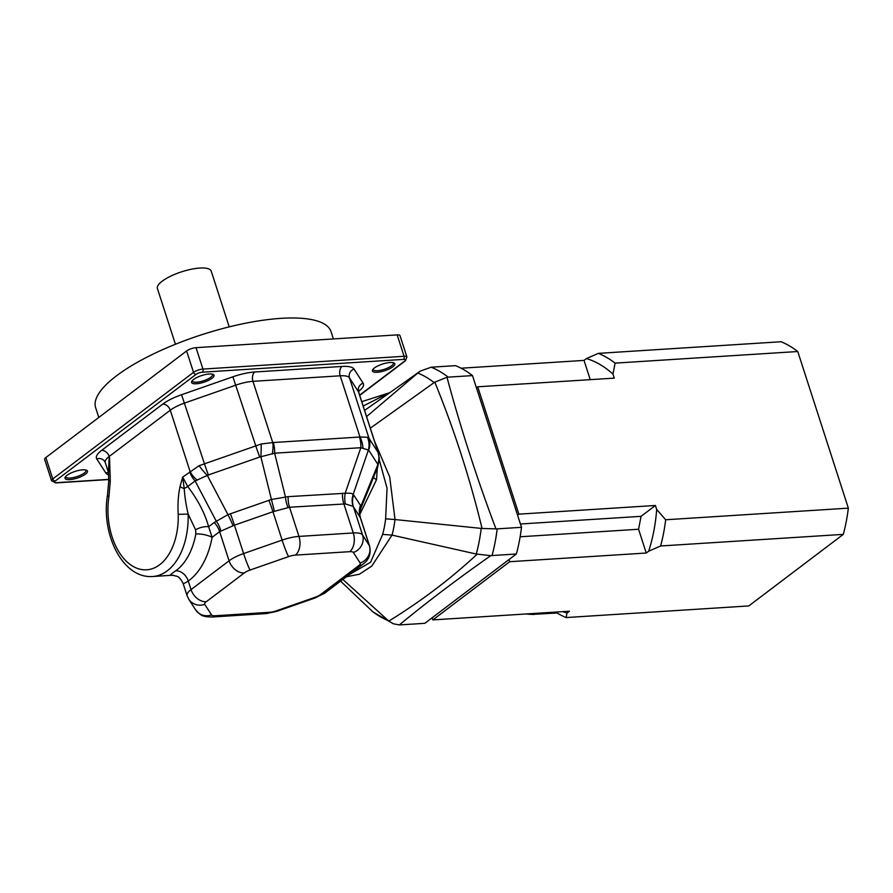 <?xml version="1.0" encoding="UTF-8"?>
<svg xmlns="http://www.w3.org/2000/svg" width="893" height="893" viewBox="0 0 893 893"><rect width="100%" height="100%" fill="white"/><g stroke="black" fill="none" stroke-linecap="round" stroke-linejoin="round"><path stroke-width="1.34" d="M539.115 613.134L555.692 612.151M539.082 613.212L536.994 613.882L556.484 612.643M536.135 613.871L556.908 612.899M534.84 614.306L533.266 614.484M557.031 612.978L531.781 614.429M525.977 613.971L530.732 614.373M495.95 528.879L482.053 528.455C469.952 478.414 454.202 429.645 434.802 382.148L434.121 382.606A127.911 79.276 -93.6 0 0 417.812 373.051L420.29 371.075L431.219 367.202A133.113 82.502 86.4 0 1 448.174 377.147L446.98 377.281C460.621 427.981 476.94 478.514 495.95 528.879L497.178 528.868A133.113 82.502 86.4 0 1 492.043 555.546L490.793 555.647C457.618 578.91 427.122 601.994 399.316 624.921L424.811 623.325L516.366 553.995L492.043 555.546M448.174 377.147L472.497 375.596A133.113 82.502 -93.6 0 0 455.542 365.65L431.219 367.202M472.497 375.596L521.501 527.316L497.178 528.868M516.366 553.995A133.113 82.502 -93.6 0 0 521.501 527.316M434.802 382.148L446.98 377.281M418.415 372.537L364.578 410.412M434.121 382.606L370.316 428.182M417.812 373.051L366.576 416.596M374.569 441.332L389.694 476.873L395.03 519.547L385.631 518.822L387.049 488.248L379.268 459.895M490.793 555.647L476.27 554.028A127.911 79.276 -93.6 0 0 481.204 528.399L395.03 519.547M481.204 528.399L482.053 528.455M363.172 406.047L387.729 393.512A11.776 7.847 -107.8 0 0 386.468 393.757L389.515 392.786M399.316 624.921L393.366 623.794L372.939 611.917L340.579 581.142M393.366 623.794L388.801 621.082C421.161 601.201 450.585 578.91 477.096 554.229M371.99 611.091A127.911 79.276 -93.6 0 0 388.299 620.646L388.801 621.082M476.27 554.028L392.027 535.119L371.801 566.062L359.41 574.221L346.361 576.766M388.299 620.646L342.823 579.445M377.315 468.032L376.545 479.653L359.823 514.435M348.962 574.791L370.606 562.233L382.639 534.382A74.298 46.045 -93.6 0 0 385.631 518.822M394.996 519.547A77.702 48.155 86.4 0 1 392.005 535.119L382.639 534.382M376.545 479.653A11.776 5.525 17.3 0 1 373.453 477.465M397.162 334.886A7.066 2.11 -17.9 0 1 400.008 335.645L406.918 357.044A7.066 2.11 -17.9 0 0 404.071 356.285L397.162 334.886L196.025 347.667L202.945 369.077L404.071 356.285A2.355 1.462 -93.6 0 1 403.469 359.399L202.343 372.191A4.711 1.406 162.1 0 0 196.069 374.379L55.288 480.981A4.711 1.406 162.1 0 0 56.393 482.7L108.734 479.374M45.844 457.551L52.754 478.949A7.066 2.11 -17.9 0 0 51.56 480.769L44.65 459.37A7.066 2.11 -17.9 0 1 45.844 457.551L186.615 350.96A7.066 2.11 -17.9 0 1 196.025 347.667M374.413 367.972A11.776 3.505 -17.9 0 1 384.749 363.406A11.776 3.505 -17.9 0 1 393.947 362.904A11.776 3.505 -17.9 0 1 384.716 370.718A11.776 3.505 -17.9 0 1 372.649 369.78A11.776 3.505 -17.9 0 1 374.413 367.972M67.008 475.299A11.776 3.505 -17.9 0 1 77.345 470.745A11.776 3.505 -17.9 0 1 86.543 470.231A11.776 3.505 -17.9 0 1 77.311 478.056A11.776 3.505 -17.9 0 1 65.245 477.119A11.776 3.505 -17.9 0 1 67.008 475.299M193.58 379.469A11.776 3.505 -17.9 0 1 203.917 374.904A11.776 3.505 -17.9 0 1 213.114 374.401A11.776 3.505 -17.9 0 1 203.883 382.215A11.776 3.505 -17.9 0 1 191.816 381.278A11.776 3.505 -17.9 0 1 193.58 379.469M108.511 472.408L109.549 457.495L110.274 481.07L108.935 496.631A56.549 35.05 -93.6 0 0 139.721 569.142A56.549 35.05 -93.6 0 0 178.22 514.335C177.595 504.467 178.209 495.168 180.051 486.451L182.674 477.096L187.731 486.529C197.911 499.868 204.877 513.263 208.627 526.714L214.242 522.472L227.961 514.647L271.427 499.466L288.182 496.653L345.178 493.271C349.386 493.003 352.065 493.327 353.215 494.264L360.504 505.393L360.805 508.418C358.796 515.451 360.113 514.714 360.459 517.828L353.115 506.342L345.357 503.92L289.533 507.246L272.957 511.722L234.435 525.173L219.645 531.648L212.099 537.352A11.776 3.472 10.5 0 0 195.835 533.958L195.612 529.828L188.144 514.1A63.615 39.426 86.4 0 1 152.67 576.51L171.076 575.315C169.603 575.449 171.155 573.953 175.731 570.806A63.615 39.426 -93.6 0 0 195.835 533.958M377.728 467.028L377.739 464.193L368.675 450.117L360.828 447.706L274.62 453.186L259.718 457.037L208.393 474.964L195.109 480.947L187.731 486.529A11.776 2.087 -37.5 0 0 184.204 488.627C184.773 496.754 186.079 505.237 188.144 514.1L178.22 514.335M373.174 369.077A10.604 3.159 162.1 0 0 373.196 369.568A10.604 3.159 162.1 0 0 384.258 369.322A10.604 3.159 162.1 0 0 393.378 363.06A10.604 3.159 162.1 0 0 393.121 362.636M192.341 380.574A10.604 3.159 162.1 0 0 192.375 381.065A10.604 3.159 162.1 0 0 203.425 380.82A10.604 3.159 162.1 0 0 212.545 374.558A10.604 3.159 162.1 0 0 212.288 374.134M65.769 476.416A10.604 3.159 162.1 0 0 65.803 476.907A10.604 3.159 162.1 0 0 76.854 476.65A10.604 3.159 162.1 0 0 85.974 470.388A10.604 3.159 162.1 0 0 85.717 469.975M180.051 486.451A7.066 2.835 16.6 0 0 184.204 488.627L182.674 477.096L199.128 465.688L261.247 444L272.733 442.56L359.979 437.012L367.436 437.246L369.01 438.329L378.063 452.405L379.268 458.366A18.853 15.248 177.8 0 1 377.851 464.706L360.895 506.186A18.853 17.48 -20.5 0 0 360.404 517.661M367.436 437.246A18.853 17.949 68.9 0 1 368.407 450.027L353.215 494.264A18.853 18.206 -50.6 0 0 353.115 506.342M358.249 390.587L358.796 389.895L358.763 392.418A23.564 7.021 162.1 0 0 358.528 391.915L349.476 377.839A23.564 7.021 162.1 0 0 340.211 375.797L359.979 437.012A18.853 12.569 71.9 0 1 362.926 448.297M199.128 465.688A18.853 3.795 49.5 0 0 207.399 475.545L227.961 514.647A18.853 2.065 -114.7 0 1 233.095 525.754M108.611 474.897A30.63 9.12 -17.9 0 1 105.82 473.011L96.757 458.935A30.63 9.12 -17.9 0 1 101.601 450.385L162.671 404.149A30.63 9.12 -17.9 0 1 181.569 394.717L232.883 376.801A30.63 9.12 -17.9 0 1 254.762 371.99L342.008 366.443A7.066 4.376 86.4 0 0 340.211 375.797L252.965 381.344A23.564 7.021 162.1 0 0 236.132 385.039L184.818 402.966A23.564 7.021 162.1 0 0 170.284 410.222L190.053 471.426A18.853 12.279 39.1 0 0 197.308 480.211M261.247 444A18.853 1.172 91.6 0 1 260.879 456.87L271.427 499.466A18.853 0.748 -103.8 0 1 274.363 511.343M254.762 371.99A7.066 4.376 86.4 0 0 252.965 381.344L272.733 442.56A18.853 10.314 99.2 0 1 272.198 454.068M108.466 471.325L109.214 456.457A23.564 7.021 162.1 0 0 105.251 462.518L104.782 461.525A7.066 6.731 -32.8 0 0 96.757 458.935M273.269 442.593A18.853 11.687 86.4 0 1 274.62 453.186L285.492 497.066A18.853 11.151 -104 0 0 288.059 507.57M359.477 437.112A18.853 11.687 86.4 0 1 360.828 447.706L345.178 493.271A18.853 11.955 -82.9 0 0 345.357 503.92M189.707 471.761A18.853 13.685 52.9 0 0 195.109 480.947L216.296 521.233A18.853 13.295 -115.3 0 1 220.805 531.045M110.274 481.07L108.745 480.747L107.484 495.202C100.898 533.69 122.397 578.831 152.67 576.51M108.935 496.631A7.066 1.853 -171.3 0 1 107.484 495.202M195.612 529.828A11.776 5.816 -15.3 0 1 208.627 526.714L212.099 537.352A75.392 46.726 86.4 0 1 188.267 581.03C184.605 583.341 182.898 584.055 183.11 583.185M171.501 575.315L174.079 575.449A11.776 11.732 -80.2 0 0 174.023 575.449A11.776 11.732 -80.2 0 0 171.076 575.315M325.052 592.896L315.363 597.875A14.132 1.06 -109.2 0 1 314.849 597.372A9.421 2.802 162.1 0 0 320.665 594.47A14.132 10.269 -127.1 0 0 325.052 592.896L363.071 564.108A14.132 10.269 -127.1 0 1 358.685 565.682A9.421 2.802 162.1 0 0 360.18 563.048L353.371 552.477A9.421 2.802 162.1 0 0 349.665 551.673L295.349 555.122A9.421 2.802 162.1 0 0 288.618 556.596L250.096 570.047A9.421 2.802 162.1 0 0 244.28 572.949L206.261 601.737A14.132 10.269 -127.1 0 1 191.035 589.603L188.267 581.03A11.776 8.629 54.6 0 0 175.731 570.806M98.788 417.455L95.64 407.699A123.692 36.836 -17.9 0 1 116.47 375.841A123.692 36.836 -17.9 0 1 243.443 323.646A123.692 36.836 -17.9 0 1 331.046 331.671L333.39 338.938M175.419 344.251L157.402 288.484A28.275 8.417 -17.9 0 1 162.169 281.206A28.275 8.417 -17.9 0 1 191.191 269.273A28.275 8.417 -17.9 0 1 211.217 271.104L229.222 326.871M461.089 368.217L584.033 360.404L586.455 358.573L598.41 353.36A136.651 84.69 86.4 0 1 615.087 363.127L797.762 351.518A136.651 84.69 86.4 0 0 781.085 341.74L598.41 353.36M476.438 387.785L477.733 386.803L518.866 514.156L655.406 505.471L656.701 509.479L665.676 519.759A136.651 84.69 86.4 0 1 660.63 545.98L843.305 534.371A136.651 84.69 86.4 0 0 848.35 508.15L665.676 519.759M848.35 508.15L797.762 351.518M615.087 363.127L612.978 374.122L614.272 378.13L477.733 386.803M660.63 545.98L648.675 551.193L646.253 553.024L509.702 561.708L432.859 619.898L569.41 611.214L566.988 613.045L566.106 617.554A136.651 84.69 86.4 0 1 555.591 612.085M843.305 534.371L748.78 605.934L566.106 617.554M432.167 617.755L432.859 619.898M509.021 559.565L509.702 561.708M517.572 515.127L518.866 514.156M562.813 611.627A129.585 80.314 -93.6 0 0 566.988 613.045M520.139 536.771L638.573 529.248L646.253 553.024M638.573 529.248L641.062 516.333L520.44 524.001M641.062 516.333L655.406 505.471M648.675 551.193A129.585 80.314 -93.6 0 0 656.701 509.479M590.251 379.659L584.033 360.404M612.978 374.122A129.585 80.314 -93.6 0 0 586.455 358.573M359.645 395.141L404.574 361.129A2.355 1.708 52.9 0 0 405.31 360.861L406.918 357.044M342.008 366.443A30.63 9.12 -17.9 0 1 354.052 369.088L363.105 383.175A30.63 9.12 -17.9 0 1 358.573 391.48M404.574 361.129A4.711 1.406 162.1 0 0 403.469 359.399M55.288 480.981A2.355 1.708 -127.1 0 1 52.754 478.949L193.535 372.359L186.615 350.96M196.069 374.379A2.355 1.708 -127.1 0 1 193.535 372.359A7.066 2.11 -17.9 0 1 202.945 369.077A2.355 1.462 -93.6 0 1 202.343 372.191M56.393 482.7A2.355 1.462 86.4 0 1 55.857 482.912L108.734 479.552M368.675 450.117A18.853 17.938 147.2 0 0 369.01 438.329L349.476 377.839A7.066 6.731 147.2 0 1 354.052 369.088M208.393 474.964A18.853 1.418 70.8 0 1 204.352 463.456L181.569 394.717M259.718 457.037A18.853 1.418 70.8 0 1 255.677 445.529L232.883 376.801M101.601 450.385A7.066 5.135 52.9 0 1 109.214 456.457L170.284 410.222A7.066 5.135 52.9 0 0 162.671 404.149M108.499 472.609A7.066 6.731 -32.8 0 0 105.82 473.011M377.739 464.193A18.853 17.938 147.2 0 0 378.063 452.405L358.528 391.915A7.066 6.731 147.2 0 1 363.105 383.175M315.363 597.875L276.841 611.325A14.132 1.06 -109.2 0 1 276.328 610.823L314.849 597.372M320.665 594.47L358.685 565.682M206.261 601.737A9.421 2.802 162.1 0 0 204.765 604.371L211.563 614.942A9.421 2.802 162.1 0 0 215.269 615.757L269.597 612.297A9.421 2.802 162.1 0 0 276.328 610.823M349.665 551.673A14.132 8.763 -93.6 0 0 353.271 532.954A23.564 7.021 -17.9 0 1 362.536 534.996L369.334 545.567L360.169 517.181A18.853 17.938 -32.8 0 1 360.504 505.393M360.18 563.048A14.132 13.451 147.2 0 0 369.334 545.567A23.564 7.021 -17.9 0 1 369.579 546.069L360.459 517.828M276.841 611.325L266.348 613.569A14.132 8.763 -93.6 0 0 269.597 612.297M295.349 555.122A14.132 8.763 -93.6 0 0 298.954 536.414L353.271 532.954L343.85 503.786A18.853 11.687 -93.6 0 1 342.51 493.193M288.618 556.596A14.132 1.06 -109.2 0 1 282.121 540.109A23.564 7.021 -17.9 0 1 298.954 536.414L289.533 507.246A18.853 11.687 -93.6 0 1 288.182 496.653M266.348 613.569L212.021 617.018A14.132 8.763 -93.6 0 0 215.269 615.757M211.563 614.942A14.132 13.451 147.2 0 1 195.534 609.752C202.432 617.543 203.537 615.489 205.982 616.672L212.021 617.018M353.695 494.822A18.853 17.938 -32.8 0 0 353.371 506.61L362.536 534.996A14.132 13.451 147.2 0 1 353.371 552.477M204.765 604.371A14.132 13.451 147.2 0 1 188.736 599.181L195.534 609.752M250.096 570.047A14.132 1.06 -109.2 0 1 243.599 553.56L282.121 540.109L272.957 511.722A18.853 1.418 -109.2 0 0 268.905 500.214M244.28 572.949A14.132 10.269 -127.1 0 1 229.066 560.815A23.564 7.021 -17.9 0 1 243.599 553.56L234.435 525.173A18.853 1.418 -109.2 0 0 230.383 513.665M188.736 599.181L187.072 595.676A23.564 7.021 -17.9 0 1 191.035 589.603L229.066 560.815L219.645 531.648A18.853 13.685 -127.1 0 0 214.242 522.472M420.279 371.075L405.389 381.691M361.754 401.671L386.468 393.757M359.723 395.376L405.31 360.861M379.268 458.377L377.739 466.983L360.805 508.418M51.56 480.769L55.857 482.912M358.763 392.418L378.319 452.963M105.251 462.518L108.522 472.665M363.071 564.108C369.043 559.744 371.22 553.738 369.579 546.069M108.745 480.747L108.444 470.957M187.072 595.676L183.087 583.352C178.142 574.344 176.814 576.967 174.023 575.449"/></g></svg>
